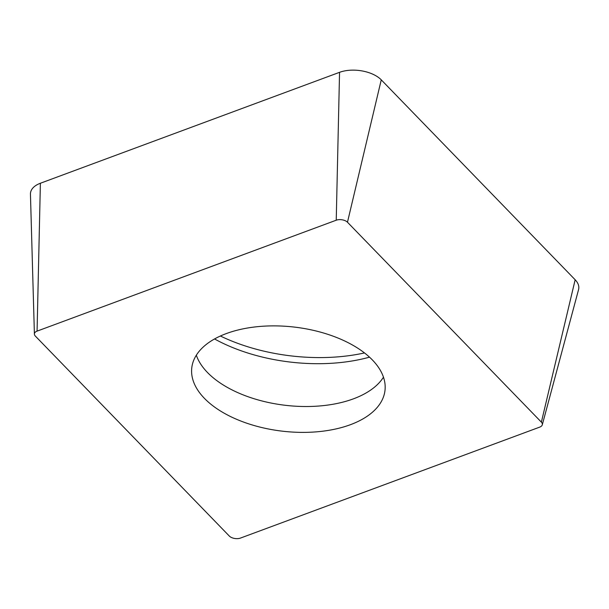 <?xml version="1.0" encoding="UTF-8"?>
<svg xmlns="http://www.w3.org/2000/svg" width="609" height="609" viewBox="0 0 609 609"><rect width="100%" height="100%" fill="white"/><g stroke="black" fill="none" stroke-linecap="round" stroke-linejoin="round"><path stroke-width="0.91" d="M34.401 334.082L30.45 194.202A27.793 14.966 6.7 0 1 40.384 183.248L339.548 72.326A27.793 14.966 6.7 0 1 381.257 79.848L575.162 279.767A27.793 14.966 6.7 0 1 578.55 289.656L542.292 424.808A7.491 4.035 6.7 0 1 539.688 427.13L240.525 538.059A7.491 4.035 6.7 0 1 229.288 536.027L35.383 336.115A7.491 4.035 6.7 0 1 34.401 334.082A7.491 4.035 6.7 0 1 37.073 331.129L336.237 220.207A7.491 4.035 6.7 0 1 347.473 222.232L541.378 422.144A7.491 4.035 6.7 0 1 542.292 424.808M350.403 424.701A97.265 52.389 6.7 0 1 244.605 422.448A97.265 52.389 6.7 0 1 191.782 367.783A97.265 52.389 6.7 0 1 294.497 327.102A97.265 52.389 6.7 0 1 384.987 390.476A97.265 52.389 6.7 0 1 350.403 424.701M541.378 422.144L575.162 279.767M347.473 222.232L381.257 79.848M336.237 220.207L339.548 72.326M37.073 331.129L40.384 183.248M364.502 352.931A133.744 72.037 6.7 0 1 220.412 336.008M369.511 357.156A129.184 69.578 6.7 0 1 214.551 338.954M383.472 377.192A97.265 52.389 6.7 0 1 353.441 398.834A97.265 52.389 6.7 0 1 196.334 355.207"/></g></svg>
